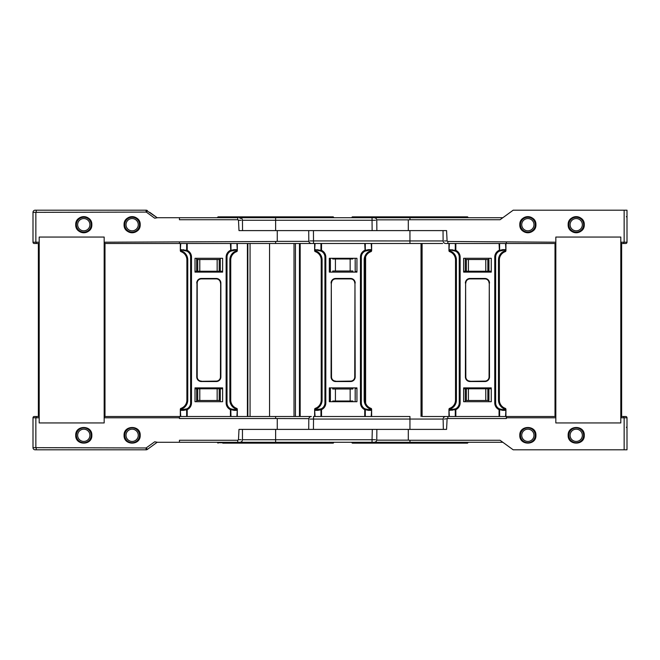<?xml version="1.0" encoding="UTF-8"?>
<svg xmlns="http://www.w3.org/2000/svg" width="660" height="660" viewBox="0 0 660 660"><rect width="100%" height="100%" fill="white"/><g stroke="black" fill="none" stroke-linecap="round" stroke-linejoin="round"><path stroke-width="0.99" d="M217.602 217.709L218.031 216.851L333.226 216.851L333.655 217.709M442.629 243.499L300.168 243.499L300.168 416.501M355.22 261.541L355.22 272.11M311.38 243.499C309.829 243.358 308.971 242.509 308.798 240.941L308.715 230.604L313.442 230.604L275.632 230.604L275.632 220.267L242.459 220.267C242.286 218.708 241.428 217.858 239.877 217.709L502.441 217.709M516.846 210.194L513.191 210.194L500.057 219.739L409.942 219.739L409.942 217.709L374.195 217.709C375.738 217.849 376.596 218.708 376.777 220.267L376.86 230.604M372.05 217.709L372.05 220.267L375.507 220.291M179.429 242.212L179.429 243.499L104.874 243.499L104.156 242.212L104.173 237.055L39.196 237.055L39.196 242.212L39.196 237.055L104.173 237.055L104.173 242.212L275.632 241.477L275.632 243.499L313.525 243.499L313.442 230.604L376.002 230.604M275.632 217.709L275.632 220.267L372.05 220.267L372.133 230.604L446.572 230.604L447.092 240.95L447.843 241.477L555.844 242.212L555.827 237.055L620.804 237.055L620.804 242.212L620.804 237.055L555.827 237.055L555.827 417.557M352.861 258.299L352.861 258.976L350.155 258.976L350.155 271.004L352.861 271.004L352.861 272.11M332.714 258.299L332.714 258.976L350.155 258.976M335.42 258.976L335.42 271.004L350.155 271.004M335.42 271.004L332.714 271.004L332.714 272.11M409.942 230.604L409.942 240.941L310.06 240.925M584.273 224.697C584.727 235.092 567.707 235.092 568.161 224.697C567.707 214.302 584.727 214.302 584.273 224.697A8.06 8.06 0 0 1 582.994 229.061A8.06 8.06 0 0 0 582.962 220.283M535.92 224.697C536.374 235.092 519.354 235.092 519.808 224.697C519.354 214.302 536.374 214.302 535.92 224.697A8.06 8.06 0 0 1 535.367 227.642A8.06 8.06 0 0 0 534.608 220.283M351.92 217.709L351.92 217.28L467.973 217.28L467.536 216.851L352.349 216.851L351.92 217.28M467.973 217.709L467.973 217.28M409.942 219.739L408.301 219.846L408.301 230.604L389.367 230.604M376.736 219.846L408.301 219.846M624.145 210.194L627 210.194L627 242.212A1.287 1.287 0 0 1 625.713 243.499L621.505 243.499L620.788 242.212L624.145 242.212L624.145 210.194L513.191 210.194M487.856 271.227L466.348 271.227L466.348 259.512L488.92 259.512L488.92 271.227L487.856 271.227L487.856 259.512M488.92 271.227L491.255 271.227L491.255 272.11L463.633 272.11L463.633 271.227L466.348 271.227M465.284 271.227L465.284 259.512L466.348 259.512M555.126 243.499L506.36 243.499L506.36 242.212M447.092 240.95L444.378 240.925M488.92 259.512L488.92 258.299M465.284 258.299L465.284 259.512M506.36 243.499L446.267 243.499M519.808 224.697A8.06 8.06 0 0 0 521.119 229.102A8.06 8.06 0 0 1 520.361 221.743M520.369 221.727A8.06 8.06 0 0 1 521.087 220.333M521.119 220.283A8.06 8.06 0 0 1 521.928 219.244M522.167 218.996A8.06 8.06 0 0 1 523.198 218.122M523.454 217.948A8.06 8.06 0 0 1 524.716 217.28M524.898 217.206A8.06 8.06 0 0 1 527.794 216.637M527.868 216.637A8.06 8.06 0 0 1 530.813 217.198M530.83 217.206A8.06 8.06 0 0 1 532.224 217.924M532.273 217.948A8.06 8.06 0 0 1 533.321 218.765M533.56 218.996A8.06 8.06 0 0 1 534.435 220.036M521.738 224.697A6.121 6.121 0 0 0 527.868 230.818A6.121 6.121 0 0 0 533.989 224.697A6.121 6.121 0 0 0 527.868 218.567A6.121 6.121 0 0 0 521.738 224.697M535.359 227.659A8.06 8.06 0 0 1 534.641 229.061A8.06 8.06 0 0 0 535.359 227.659M534.608 229.102A8.06 8.06 0 0 1 533.8 230.15A8.06 8.06 0 0 0 534.608 229.102M533.56 230.398A8.06 8.06 0 0 1 532.529 231.272A8.06 8.06 0 0 0 533.56 230.398M532.273 231.446A8.06 8.06 0 0 1 531.011 232.114A8.06 8.06 0 0 0 532.273 231.446M530.83 232.188A8.06 8.06 0 0 1 527.934 232.757A8.06 8.06 0 0 0 530.83 232.188M527.868 232.757A8.06 8.06 0 0 1 523.504 231.47A8.06 8.06 0 0 0 527.868 232.757M523.454 231.446A8.06 8.06 0 0 1 522.407 230.629A8.06 8.06 0 0 0 523.454 231.446M522.167 230.398A8.06 8.06 0 0 1 521.293 229.358A8.06 8.06 0 0 0 522.167 230.398M568.161 224.697A8.06 8.06 0 0 0 569.473 229.102A8.06 8.06 0 0 1 568.722 221.743M568.722 221.727A8.06 8.06 0 0 1 569.44 220.333M569.473 220.283A8.06 8.06 0 0 1 570.281 219.244M570.52 218.996A8.06 8.06 0 0 1 571.552 218.122M571.808 217.948A8.06 8.06 0 0 1 573.07 217.28M573.251 217.206A8.06 8.06 0 0 1 576.147 216.637M576.221 216.637A8.06 8.06 0 0 1 579.166 217.198M579.183 217.206A8.06 8.06 0 0 1 580.577 217.924M580.627 217.948A8.06 8.06 0 0 1 581.674 218.765M581.914 218.996A8.06 8.06 0 0 1 582.788 220.036M570.091 224.697A6.121 6.121 0 0 0 576.221 230.818A6.121 6.121 0 0 0 582.343 224.697A6.121 6.121 0 0 0 576.221 218.567A6.121 6.121 0 0 0 570.091 224.697M582.962 229.102A8.06 8.06 0 0 1 582.153 230.15A8.06 8.06 0 0 0 582.962 229.102M581.914 230.398A8.06 8.06 0 0 1 580.882 231.272A8.06 8.06 0 0 0 581.914 230.398M580.627 231.446A8.06 8.06 0 0 1 579.364 232.114A8.06 8.06 0 0 0 580.627 231.446M579.183 232.188A8.06 8.06 0 0 1 576.287 232.757A8.06 8.06 0 0 0 579.183 232.188M576.221 232.757A8.06 8.06 0 0 1 571.857 231.47A8.06 8.06 0 0 0 576.221 232.757M571.808 231.446A8.06 8.06 0 0 1 570.76 230.629A8.06 8.06 0 0 0 571.808 231.446M570.52 230.398A8.06 8.06 0 0 1 569.646 229.358A8.06 8.06 0 0 0 570.52 230.398M308.839 241.362L277.266 241.362L277.266 230.604M91.839 224.697A8.06 8.06 0 0 1 90.56 229.061A8.06 8.06 0 0 0 91.839 224.697C92.293 235.092 75.273 235.092 75.727 224.697C75.273 214.302 92.293 214.302 91.839 224.697A8.06 8.06 0 0 0 91.278 221.727M140.192 224.697A8.06 8.06 0 0 1 138.913 229.061A8.06 8.06 0 0 0 140.192 224.697C140.646 235.092 123.626 235.092 124.08 224.697C123.626 214.302 140.646 214.302 140.192 224.697A8.06 8.06 0 0 0 139.631 221.727M38.494 243.499L34.287 243.499A1.287 1.287 0 0 1 33 242.212L33 212.338A2.145 2.145 0 0 1 35.145 210.194L146.107 210.194L157.171 217.717L149.762 212.338M275.632 230.604L238.994 230.604L238.483 220.267L237.732 219.739L237.732 217.709L157.558 217.709L154.696 218.204L146.289 212.091L147.37 210.598A2.145 2.145 0 0 0 146.107 210.194A2.145 2.145 0 0 1 147.37 210.598L146.338 210.202M238.483 220.267L241.197 220.291M146.289 212.091L35.855 212.338L35.855 242.212L39.212 242.212L39.196 417.557M219.227 271.227L197.719 271.227L197.719 259.512L220.291 259.512L220.291 271.227L219.227 271.227L219.227 259.512M237.732 219.739L179.429 219.739L179.429 217.709M220.291 271.227L222.626 271.227L222.626 272.11L195.005 272.11L195.005 258.299L222.626 258.299L222.626 272.11L195.005 272.11L195.005 271.227L197.719 271.227M196.647 271.227L196.647 259.512L197.719 259.512M277.266 241.362L275.632 241.477M220.291 259.512L220.291 258.299M196.647 258.299L196.647 259.512M275.632 243.499L179.429 243.499M91.204 221.546A8.06 8.06 0 0 0 90.527 220.283M90.354 220.036A8.06 8.06 0 0 0 89.479 218.996M89.24 218.765A8.06 8.06 0 0 0 88.192 217.948M88.143 217.924A8.06 8.06 0 0 0 86.749 217.206M86.732 217.198A8.06 8.06 0 0 0 83.779 216.637M83.713 216.637A8.06 8.06 0 0 0 80.817 217.206M80.635 217.28A8.06 8.06 0 0 0 79.373 217.948M79.118 218.122A8.06 8.06 0 0 0 78.086 218.996M77.847 219.244A8.06 8.06 0 0 0 77.038 220.283M77.005 220.333A8.06 8.06 0 0 0 76.288 227.659A8.06 8.06 0 0 1 75.727 224.697M89.909 224.697A6.121 6.121 0 0 1 83.779 230.818A6.121 6.121 0 0 1 77.657 224.697A6.121 6.121 0 0 1 83.779 218.567A6.121 6.121 0 0 1 89.909 224.697M76.362 227.84A8.06 8.06 0 0 0 77.038 229.102A8.06 8.06 0 0 1 76.362 227.84M77.212 229.358A8.06 8.06 0 0 0 78.086 230.398A8.06 8.06 0 0 1 77.212 229.358M78.325 230.629A8.06 8.06 0 0 0 79.373 231.446A8.06 8.06 0 0 1 78.325 230.629M79.423 231.47A8.06 8.06 0 0 0 80.817 232.188A8.06 8.06 0 0 1 79.423 231.47M80.834 232.196A8.06 8.06 0 0 0 83.779 232.757A8.06 8.06 0 0 1 80.834 232.196M83.853 232.757A8.06 8.06 0 0 0 86.749 232.188A8.06 8.06 0 0 1 83.853 232.757M86.93 232.114A8.06 8.06 0 0 0 88.192 231.446A8.06 8.06 0 0 1 86.93 232.114M88.448 231.272A8.06 8.06 0 0 0 89.479 230.398A8.06 8.06 0 0 1 88.448 231.272M89.719 230.15A8.06 8.06 0 0 0 90.527 229.102A8.06 8.06 0 0 1 89.719 230.15M139.557 221.546A8.06 8.06 0 0 0 138.88 220.283M138.707 220.036A8.06 8.06 0 0 0 137.833 218.996M137.594 218.765A8.06 8.06 0 0 0 136.546 217.948M136.496 217.924A8.06 8.06 0 0 0 135.102 217.206M135.085 217.198A8.06 8.06 0 0 0 132.132 216.637M132.066 216.637A8.06 8.06 0 0 0 129.17 217.206M128.989 217.28A8.06 8.06 0 0 0 127.726 217.948M127.471 218.122A8.06 8.06 0 0 0 126.439 218.996M126.2 219.244A8.06 8.06 0 0 0 125.392 220.283M125.359 220.333A8.06 8.06 0 0 0 124.641 221.727M124.633 221.743A8.06 8.06 0 0 0 124.641 227.659A8.06 8.06 0 0 1 124.08 224.697M138.262 224.697A6.121 6.121 0 0 1 132.132 230.818A6.121 6.121 0 0 1 126.011 224.697A6.121 6.121 0 0 1 132.132 218.567A6.121 6.121 0 0 1 138.262 224.697M124.715 227.84A8.06 8.06 0 0 0 125.392 229.102A8.06 8.06 0 0 1 124.715 227.84M125.565 229.358A8.06 8.06 0 0 0 126.439 230.398A8.06 8.06 0 0 1 125.565 229.358M126.679 230.629A8.06 8.06 0 0 0 127.726 231.446A8.06 8.06 0 0 1 126.679 230.629M127.776 231.47A8.06 8.06 0 0 0 129.17 232.188A8.06 8.06 0 0 1 127.776 231.47M129.187 232.196A8.06 8.06 0 0 0 132.132 232.757A8.06 8.06 0 0 1 129.187 232.196M132.206 232.757A8.06 8.06 0 0 0 135.102 232.188A8.06 8.06 0 0 1 132.206 232.757M135.283 232.114A8.06 8.06 0 0 0 136.546 231.446A8.06 8.06 0 0 1 135.283 232.114M136.801 231.272A8.06 8.06 0 0 0 137.833 230.398A8.06 8.06 0 0 1 136.801 231.272M138.072 230.15A8.06 8.06 0 0 0 138.88 229.102A8.06 8.06 0 0 1 138.072 230.15M499.059 243.499L499.43 251.138A6.575 6.575 0 0 0 495.643 257.095L495.643 402.905A6.575 6.575 0 0 0 499.43 408.862A0.874 0.511 115.1 0 1 499.603 409.654L499.059 409.654A7.45 7.45 0 0 1 494.761 402.905L494.761 257.095L495.643 257.095A6.575 6.575 0 0 1 502.219 250.519L505.42 249.645L504.867 251.806A8.77 8.77 0 0 0 499.364 259.941L499.364 400.059A8.77 8.77 0 0 0 504.867 408.193L505.213 408.325A1.097 0.66 109.5 0 1 505.535 409.357L505.42 410.355L504.735 409.753L505.288 408.614L505.42 409.315L504.545 409.01L505.213 408.325A1.097 1.097 0 0 1 505.939 409.357L505.939 416.501M488.92 388.773L491.255 388.773L491.255 387.89L463.633 387.89L463.633 388.773L466.348 388.773L466.348 400.488L488.92 400.488L488.92 388.773L466.348 388.773M535.92 435.303L535.92 435.303C536.423 424.908 519.304 424.908 519.808 435.303C519.304 445.698 536.423 445.698 535.92 435.303M533.989 435.303A6.121 6.121 0 0 1 527.868 441.433A6.121 6.121 0 0 1 521.738 435.303A6.121 6.121 0 0 1 527.868 429.181A6.121 6.121 0 0 1 533.989 435.303M126.011 435.303A6.121 6.121 0 0 0 132.132 441.433A6.121 6.121 0 0 0 138.262 435.303A6.121 6.121 0 0 0 132.132 429.181A6.121 6.121 0 0 0 126.011 435.303M568.161 435.303C567.658 445.698 584.777 445.698 584.273 435.303C584.777 424.908 567.658 424.908 568.161 435.303M376.86 429.396L376.777 439.733C376.612 441.284 375.754 442.142 374.195 442.291L467.973 442.291L467.536 443.149L352.349 443.149L351.92 442.72L467.973 442.72M351.92 442.291L351.92 442.72M387.222 443.149L363.099 443.149M375.994 443.149L380.507 443.149M456.794 443.149L436.194 443.149M352.349 443.149L467.536 443.149M624.145 449.806L627 449.806L627 417.788A1.287 1.287 0 0 0 625.713 416.501L621.505 416.501L620.788 417.788L624.145 417.788L624.145 449.806L513.191 449.806L500.057 440.261L409.942 440.261L409.942 442.291L502.837 442.291L501.188 441.086M409.942 440.261L408.301 440.154L408.301 429.396L389.367 429.396M376.736 440.154L408.301 440.154M555.827 417.788L555.827 422.944L620.804 422.944L620.804 417.788L620.804 422.944L555.827 422.944L555.827 417.788L506.36 417.788L506.36 418.522L447.843 418.522L444.378 419.075M309.589 429.396L409.942 429.396L409.942 416.501L313.525 416.501L313.525 419.059L443.116 419.059L443.347 429.396M443.933 429.396L446.572 429.396L447.092 419.05M408.301 429.396L446.572 429.396M465.284 388.773L465.284 400.488L466.348 400.488M555.126 416.501L506.36 416.501L506.36 417.788M488.92 400.488L488.92 401.701M465.284 401.701L465.284 400.488M506.36 416.501L445.698 416.501C444.139 416.65 443.281 417.499 443.116 419.059M218.031 443.149L217.602 442.72L333.655 442.72L333.226 443.149L244.01 443.149M328.498 443.149L222.758 443.149L328.498 443.149M355.22 398.459L355.22 387.89M310.06 419.075L313.525 419.059L313.442 429.396L275.632 429.396L275.632 442.291L215.977 442.291L333.655 442.291L333.655 442.72M217.602 442.291L217.602 442.72M275.632 416.501L104.874 416.501L104.156 417.788L179.429 417.788L179.429 418.522L275.632 418.522L275.632 416.501L311.38 416.501C309.82 416.65 308.962 417.499 308.798 419.059L308.715 429.396M422.301 416.501L447.843 416.501L447.843 418.522M352.861 401.701L352.861 401.024L350.155 401.024L350.155 388.996L352.861 388.996L352.861 387.89M332.714 387.89L332.714 388.996L335.42 388.996L335.42 401.024L332.714 401.024L332.714 401.701M335.42 388.996L350.155 388.996M335.42 401.024L350.155 401.024M242.451 429.396L242.459 439.733L372.05 439.733L372.306 429.396M275.632 442.291L372.05 442.291L372.05 439.733L375.507 439.709M373.618 442.291L372.05 442.291M253.176 443.149L322.476 443.149M294.426 443.149L297.297 443.149M75.727 435.303C75.224 445.698 92.342 445.698 91.839 435.303C92.342 424.908 75.224 424.908 75.727 435.303M124.08 435.303C123.577 445.698 140.695 445.698 140.192 435.303C140.695 424.908 123.577 424.908 124.08 435.303M38.494 416.501L34.287 416.501A1.287 1.287 0 0 0 33 417.788L33 447.661L35.855 447.661L35.855 417.788L39.212 417.788M179.429 417.788L179.429 416.501M308.839 418.638L275.632 418.522M196.647 401.701L196.647 400.488L220.291 400.488L220.291 401.701M220.291 400.488L220.291 388.773L222.626 388.773L222.626 387.89L195.005 387.89L195.005 401.701L222.626 401.701L222.626 387.89L195.005 387.89L195.005 388.773L196.647 388.773L196.647 400.488M39.196 422.944L104.173 422.944L104.173 417.788L104.173 422.944L39.196 422.944L39.196 417.788L39.196 422.944M277.266 418.638L277.266 429.396L238.994 429.396L238.483 439.733L237.732 440.261L179.429 440.261L179.429 442.291L157.558 442.291L154.696 441.796L146.107 447.967L35.855 447.661M196.647 388.773L197.719 388.773L197.719 400.488M220.291 388.773L197.719 388.773M35.145 449.806A2.145 2.145 0 0 1 33 447.661A2.145 2.145 0 0 0 35.145 449.806L146.107 449.806A2.145 2.145 0 0 0 147.37 449.402L157.171 442.282L154.696 441.796M146.289 447.909L147.37 449.402L146.338 449.798M237.732 440.261L237.732 442.291L239.308 442.291L179.429 442.291M242.162 429.396L240.157 429.396M238.483 439.733L241.197 439.709M156.717 442.249L157.171 442.282M146.107 447.967L146.107 449.806L147.37 449.402M77.657 435.303A6.121 6.121 0 0 0 83.779 441.433A6.121 6.121 0 0 0 89.909 435.303A6.121 6.121 0 0 0 83.779 429.181A6.121 6.121 0 0 0 77.657 435.303M582.343 435.303A6.121 6.121 0 0 1 576.221 441.433A6.121 6.121 0 0 1 570.091 435.303A6.121 6.121 0 0 1 576.221 429.181A6.121 6.121 0 0 1 582.343 435.303M450.153 250.247L450.351 250.99L449.683 251.674A1.097 0.66 -70.5 0 1 449.361 250.643L449.468 249.645L452.678 250.519A6.575 6.575 0 0 1 455.466 251.138A0.874 0.511 -64.9 0 1 455.284 250.346L449.468 249.645M621.629 243.499L621.629 416.501M620.804 242.443L620.804 417.557M555.01 243.499L555.01 416.501M449.608 408.614L449.468 409.315L450.153 409.134L450.153 409.753L449.468 410.355L449.361 409.357A1.097 0.66 -109.5 0 1 449.683 408.325L450.153 409.134L449.608 408.614L450.021 408.193A8.77 8.77 0 0 0 455.524 400.059L455.524 259.941A8.77 8.77 0 0 0 450.021 251.806L449.683 251.674A1.097 1.097 0 0 1 448.948 250.643L448.948 243.499M448.948 416.501L448.948 409.357A1.097 1.097 0 0 1 449.683 408.325M504.545 409.01A9.644 9.644 0 0 1 498.49 400.059L499.364 400.059A8.77 8.77 0 0 0 504.867 408.193L505.288 408.614M499.059 416.501L499.059 409.654L499.43 408.862L502.219 409.48A0.874 0.544 90 0 1 502.763 410.355L499.603 409.654L499.603 416.501L505.535 416.501L505.939 409.357M450.153 409.753L455.466 408.862A0.874 0.511 64.9 0 0 455.284 409.654L449.468 410.355M460.127 402.905L459.253 402.905L459.253 257.095L460.127 257.095L460.127 402.905A7.45 7.45 0 0 1 455.837 409.654L455.466 408.862A6.575 6.575 0 0 0 459.253 402.905A6.575 6.575 0 0 1 452.678 409.48A0.874 0.544 90 0 0 452.133 410.355M469.994 381.315L484.902 381.315A4.381 4.381 0 0 0 489.283 376.934L489.283 283.066L489.068 376.934A4.166 4.166 0 0 1 484.902 381.1L469.994 381.315A4.381 4.381 0 0 1 465.613 376.934A4.381 4.381 0 0 0 469.994 381.315A4.381 4.381 0 0 1 465.613 376.934A4.381 4.381 0 0 0 469.994 381.315L469.994 381.538A4.603 4.603 0 0 1 465.391 376.934L465.613 283.066L465.391 376.934M455.837 416.501L455.837 409.654L455.284 409.654L455.284 416.501L449.361 416.501L448.948 409.357M494.761 402.905L495.643 402.905A6.575 6.575 0 0 0 502.219 409.48L504.735 409.753M491.255 401.701L491.255 387.89L463.633 387.89L463.633 401.701L491.255 401.701M504.735 250.247L504.735 250.866L505.535 250.643A1.097 0.66 70.5 0 1 505.213 251.674L504.545 250.99L505.288 251.386M491.255 272.11L463.633 272.11L463.633 258.299L491.255 258.299L491.255 272.11M505.939 243.499L505.939 250.643A1.097 1.097 0 0 1 505.213 251.674M505.42 249.645L502.763 249.645A0.874 0.544 -90 0 1 502.219 250.519L499.43 251.138A0.874 0.511 -115.1 0 0 499.603 250.346L499.059 250.346A7.45 7.45 0 0 0 494.761 257.095M449.608 251.386L449.468 250.684L450.153 250.866L449.608 251.386L450.021 251.806A8.77 8.77 0 0 1 455.524 259.941L456.406 259.941L456.406 400.059A9.644 9.644 0 0 1 450.351 409.01M460.127 257.095A7.45 7.45 0 0 0 455.837 250.346L455.466 251.138A6.575 6.575 0 0 1 459.253 257.095A6.575 6.575 0 0 0 455.466 251.138L452.678 250.519A0.874 0.544 -90 0 1 452.133 249.645M469.994 381.1A4.166 4.166 0 0 1 465.828 376.934L465.613 283.066A4.381 4.381 0 0 1 469.994 278.685L484.902 278.685A4.381 4.381 0 0 1 489.283 283.066L489.505 376.934L489.068 376.934M505.939 250.643L505.535 243.499L499.603 243.499L499.603 250.346L502.763 249.645M455.837 243.499L455.837 250.346L455.284 250.346L455.284 243.499L449.361 243.499L448.948 250.643M180.972 408.614L180.84 409.315L181.525 409.134L181.525 409.753L180.84 410.355L180.733 409.357A1.097 0.66 -109.5 0 1 181.046 408.325L181.525 409.134L180.972 408.614L181.393 408.193A8.77 8.77 0 0 0 186.895 400.059L186.895 259.941A8.77 8.77 0 0 0 181.393 251.806L181.046 251.674A1.097 0.66 -70.5 0 1 180.733 250.643L180.84 249.645L184.041 250.519A6.575 6.575 0 0 1 186.829 251.138A0.874 0.511 -64.9 0 1 186.656 250.346L180.84 249.645M181.525 409.753L186.829 408.862A0.874 0.511 64.9 0 0 186.656 409.654L186.656 416.501L180.32 416.501L180.32 409.357A1.097 1.097 0 0 1 181.046 408.325M230.431 416.501L230.431 409.654A7.45 7.45 0 0 1 226.132 402.905L226.132 257.095L227.007 257.095A6.575 6.575 0 0 1 233.582 250.519L236.791 249.645L236.899 250.643A1.097 0.66 70.5 0 1 236.577 251.674L236.107 250.866L236.651 251.386L236.239 251.806A8.77 8.77 0 0 0 230.736 259.941L230.736 400.059A8.77 8.77 0 0 0 236.239 408.193L236.577 408.325A1.097 0.66 109.5 0 1 236.899 409.357L236.791 410.355L236.107 409.753L236.651 408.614L236.791 409.315L235.909 409.01L236.577 408.325A1.097 1.097 0 0 1 237.311 409.357L237.311 416.501L230.975 416.501L230.802 408.862A0.874 0.511 115.1 0 1 230.975 409.654L234.135 410.355A0.874 0.544 90 0 0 233.582 409.48L236.107 409.753M183.496 249.645A0.874 0.544 -90 0 0 184.041 250.519L186.829 251.138L187.201 250.346A7.45 7.45 0 0 1 191.499 257.095L191.499 402.905A7.45 7.45 0 0 1 187.201 409.654L186.829 408.862A6.575 6.575 0 0 0 190.624 402.905A6.575 6.575 0 0 1 184.041 409.48A0.874 0.544 90 0 0 183.496 410.355L180.84 410.355M230.802 408.862L233.582 409.48A6.575 6.575 0 0 1 227.007 402.905A6.575 6.575 0 0 0 230.802 408.862M197.2 283.066L197.2 376.934L196.754 376.934L196.977 283.066A4.381 4.381 0 0 1 201.358 278.685L201.358 278.899A4.166 4.166 0 0 0 197.2 283.066L196.977 376.934A4.381 4.381 0 0 0 201.358 381.315L216.265 381.315A4.381 4.381 0 0 0 220.654 376.934L220.654 283.066L220.432 376.934A4.166 4.166 0 0 1 216.265 381.1L216.265 381.315A4.381 4.381 0 0 0 220.654 376.934L220.432 376.934M236.239 408.193L236.651 408.614M230.431 243.499L230.802 251.138A6.575 6.575 0 0 0 227.007 257.095L227.007 402.905L226.132 402.905M181.525 250.247L181.393 251.806L180.84 250.684L181.525 250.866L180.972 251.386M191.499 402.905L190.624 402.905L190.624 257.095A6.575 6.575 0 0 0 186.829 251.138A6.575 6.575 0 0 1 190.624 257.095L191.499 257.095M237.311 243.499L237.311 250.643A1.097 1.097 0 0 1 236.577 251.674M181.393 251.806L181.046 251.674A1.097 1.097 0 0 1 180.32 250.643L180.32 243.499M236.791 249.645L234.135 249.645A0.874 0.544 -90 0 1 233.582 250.519L230.802 251.138A0.874 0.511 -115.1 0 0 230.975 250.346L230.431 250.346A7.45 7.45 0 0 0 226.132 257.095M236.651 251.386L236.791 250.684L236.107 250.866L236.107 250.247M196.977 283.066A4.381 4.381 0 0 1 201.358 278.685L216.265 278.685A4.381 4.381 0 0 1 220.654 283.066L220.869 283.066A4.603 4.603 0 0 0 216.265 278.462L201.358 278.462A4.603 4.603 0 0 0 196.754 283.066M237.311 250.643L236.899 243.499L230.975 243.499L230.975 250.346L234.135 249.645M187.201 243.499L187.201 250.346L186.656 250.346L186.656 243.499L180.733 243.499L180.32 250.643M38.371 243.499L38.371 416.501M104.173 242.443L104.173 417.557M104.989 243.499L104.989 416.501M365.615 403.161L365.615 256.839M299.45 416.501L299.45 243.499L300.168 243.499M287.983 243.499L295.449 243.499L295.449 416.501M269.56 243.499L269.56 416.501M247.409 243.499L247.409 416.501L263.274 416.501M364.741 243.499L365.112 251.138A6.575 6.575 0 0 0 361.325 257.095L361.325 402.905A6.575 6.575 0 0 0 365.112 408.862A0.874 0.511 115.1 0 1 365.293 409.654L364.741 409.654A7.45 7.45 0 0 1 360.451 402.905L360.451 257.095L361.325 257.095A6.575 6.575 0 0 1 367.9 250.519L371.101 249.645L370.557 251.806A8.77 8.77 0 0 0 365.054 259.941L365.054 400.059A8.77 8.77 0 0 0 370.557 408.193L371.101 410.355L370.227 409.01L370.895 408.325A1.097 1.097 0 0 1 371.629 409.357L371.629 416.501L397.584 416.501M422.095 243.499L422.095 416.501M355.22 271.549L356.945 271.549M355.22 388.451L356.945 388.451M315.29 408.614L315.158 409.315L315.843 409.134L315.843 409.753L315.158 410.355L315.043 409.357A1.097 0.66 -109.5 0 1 315.364 408.325L315.843 409.134L315.29 408.614L315.703 408.193A8.77 8.77 0 0 0 321.214 400.059L321.214 259.941A8.77 8.77 0 0 0 315.703 251.806L315.364 251.674A1.097 0.66 -70.5 0 1 315.043 250.643L315.158 249.645L318.359 250.519A6.575 6.575 0 0 1 321.148 251.138A0.874 0.511 -64.9 0 1 320.966 250.346L315.158 249.645M315.843 409.753L321.148 408.862A0.874 0.511 64.9 0 0 320.966 409.654L320.966 416.501L314.63 416.501L314.63 409.357A1.097 1.097 0 0 1 315.364 408.325M370.895 408.325A1.097 0.66 109.5 0 1 371.217 409.357L370.417 409.134L370.969 408.614M364.741 416.501L364.741 409.654L365.112 408.862L367.9 409.48A0.874 0.544 90 0 1 368.445 410.355L365.293 409.654L365.293 416.501L371.217 416.501L371.629 409.357M325.817 402.905L324.935 402.905L324.935 257.095L325.817 257.095L325.817 402.905A7.45 7.45 0 0 1 321.519 409.654L321.148 408.862A6.575 6.575 0 0 0 324.935 402.905A6.575 6.575 0 0 1 318.359 409.48A0.874 0.544 90 0 0 317.815 410.355L315.158 410.355M335.676 381.315L350.584 381.315A4.381 4.381 0 0 0 354.964 376.934L354.964 283.066L354.75 376.934A4.166 4.166 0 0 1 350.584 381.1L335.676 381.315A4.381 4.381 0 0 1 331.295 376.934A4.381 4.381 0 0 0 335.676 381.315A4.381 4.381 0 0 1 331.295 376.934A4.381 4.381 0 0 0 335.676 381.315L335.676 381.538A4.603 4.603 0 0 1 331.072 376.934L331.295 283.066L331.072 376.934M371.629 416.501L371.217 416.501M360.451 402.905L361.325 402.905A6.575 6.575 0 0 0 367.9 409.48L370.417 409.753M356.945 401.701L356.945 387.89L329.323 387.89L329.323 401.701L356.945 401.701M315.843 250.247L315.703 251.806L315.158 250.684L315.843 250.866L315.29 251.386M370.417 250.247L370.417 250.866L371.217 250.643A1.097 0.66 70.5 0 1 370.895 251.674L370.227 250.99L370.969 251.386M356.945 272.11L329.323 272.11L329.323 258.299L356.945 258.299L356.945 272.11M371.629 243.499L371.629 250.643A1.097 1.097 0 0 1 370.895 251.674M315.364 251.674A1.097 1.097 0 0 1 314.63 250.643L314.63 243.499M371.101 249.645L368.445 249.645A0.874 0.544 -90 0 1 367.9 250.519L365.112 251.138A0.874 0.511 -115.1 0 0 365.293 250.346L364.741 250.346A7.45 7.45 0 0 0 360.451 257.095M325.817 257.095A7.45 7.45 0 0 0 321.519 250.346L321.148 251.138A6.575 6.575 0 0 1 324.935 257.095A6.575 6.575 0 0 0 321.148 251.138L318.359 250.519A0.874 0.544 -90 0 1 317.815 249.645M335.676 381.1A4.166 4.166 0 0 1 331.51 376.934L331.295 283.066A4.381 4.381 0 0 1 335.676 278.685L350.584 278.685A4.381 4.381 0 0 1 354.964 283.066L355.187 376.934L354.75 376.934M371.629 250.643L371.217 243.499L365.293 243.499L365.293 250.346L368.445 249.645M321.519 243.499L321.519 250.346L320.966 250.346L320.966 243.499L315.043 243.499L314.63 250.643M315.703 251.806A8.77 8.77 0 0 0 315.529 251.732A8.77 8.77 0 0 1 321.214 259.941L322.088 259.941L322.088 400.059A9.644 9.644 0 0 1 316.033 409.01M217.602 217.28L333.655 217.28M330.396 272.11L330.396 258.299M355.179 272.11L355.179 258.299M443.033 230.604L443.116 240.941L409.942 240.941L409.942 243.499M627 242.212L624.145 242.212M623.774 243.499L623.774 242.212M485.785 271.227L485.785 259.512M468.418 259.512L468.418 271.227M447.843 243.499L447.843 241.477M535.277 224.697A7.417 7.417 0 0 0 527.868 217.28A7.417 7.417 0 0 0 520.451 224.697A7.417 7.417 0 0 0 527.868 232.114A7.417 7.417 0 0 0 535.277 224.697M583.63 224.697A7.417 7.417 0 0 0 576.221 217.28A7.417 7.417 0 0 0 568.804 224.697A7.417 7.417 0 0 0 576.221 232.114A7.417 7.417 0 0 0 583.63 224.697M239.308 217.709L240.644 218.468M146.107 210.194L146.107 212.033M35.855 242.212L33 242.212M36.226 242.212L36.226 243.499M33 212.338L35.855 212.338M36.226 212.033L36.226 210.194M217.157 271.227L217.157 259.512M199.782 259.512L199.782 271.227M76.37 224.697A7.417 7.417 0 0 1 83.779 217.28A7.417 7.417 0 0 1 91.195 224.697A7.417 7.417 0 0 1 83.779 232.114A7.417 7.417 0 0 1 76.37 224.697M124.724 224.697A7.417 7.417 0 0 1 132.132 217.28A7.417 7.417 0 0 1 139.549 224.697A7.417 7.417 0 0 1 132.132 232.114A7.417 7.417 0 0 1 124.724 224.697M520.451 435.303A7.417 7.417 0 0 1 527.868 427.886A7.417 7.417 0 0 1 535.277 435.303A7.417 7.417 0 0 1 527.868 442.72A7.417 7.417 0 0 1 520.451 435.303M139.549 435.303A7.417 7.417 0 0 0 132.132 427.886A7.417 7.417 0 0 0 124.724 435.303A7.417 7.417 0 0 0 132.132 442.72A7.417 7.417 0 0 0 139.549 435.303M623.774 416.501L623.774 417.788M627 417.788L624.145 417.788M485.785 388.773L485.785 400.488M487.856 400.488L487.856 388.773M468.418 400.488L468.418 388.773M355.179 387.89L355.179 401.701M330.396 387.89L330.396 401.701M34.287 416.501A1.287 1.287 0 0 0 33 417.788L35.855 417.788M36.226 417.788L36.226 416.501M219.227 400.488L219.227 388.773M36.226 447.967L36.226 449.806M217.157 388.773L217.157 400.488M199.782 400.488L199.782 388.773M91.195 435.303A7.417 7.417 0 0 0 83.779 427.886A7.417 7.417 0 0 0 76.37 435.303A7.417 7.417 0 0 0 83.779 442.72A7.417 7.417 0 0 0 91.195 435.303M568.804 435.303A7.417 7.417 0 0 1 576.221 427.886A7.417 7.417 0 0 1 583.63 435.303A7.417 7.417 0 0 1 576.221 442.72A7.417 7.417 0 0 1 568.804 435.303M505.42 410.355L502.763 410.355M450.021 408.193A8.77 8.77 0 0 0 455.524 400.059L456.406 400.059M489.505 376.934A4.603 4.603 0 0 1 484.902 381.538L484.902 381.315A4.381 4.381 0 0 0 489.283 376.934M484.902 381.538L469.994 381.538M456.406 259.941A9.644 9.644 0 0 0 450.351 250.99M465.828 283.066A4.166 4.166 0 0 1 469.994 278.899L484.902 278.899A4.166 4.166 0 0 1 489.068 283.066M504.867 251.806A8.77 8.77 0 0 0 499.364 259.941L498.49 259.941L498.49 400.059M504.545 250.99A9.644 9.644 0 0 0 498.49 259.941M489.505 283.066A4.603 4.603 0 0 0 484.902 278.462L469.994 278.462A4.603 4.603 0 0 0 465.391 283.066M484.902 278.462L484.902 278.685A4.381 4.381 0 0 1 489.283 283.066M469.994 278.462L469.994 278.899M465.613 283.066A4.381 4.381 0 0 1 469.994 278.685M180.733 416.501L180.32 409.357M237.311 409.357L236.899 416.501M187.201 416.501L187.201 409.654L183.496 410.355M236.791 410.355L234.135 410.355M181.714 250.99A9.644 9.644 0 0 1 187.77 259.941L187.77 400.059A9.644 9.644 0 0 1 181.714 409.01M187.77 400.059L186.895 400.059M196.977 376.934A4.381 4.381 0 0 0 201.358 381.315L216.265 381.1M197.2 376.934A4.166 4.166 0 0 0 201.358 381.1M235.909 409.01A9.644 9.644 0 0 1 229.861 400.059L229.861 259.941A9.644 9.644 0 0 1 235.909 250.99M230.736 400.059L229.861 400.059M220.869 283.066L220.869 376.934A4.603 4.603 0 0 1 216.265 381.538L201.358 381.538A4.603 4.603 0 0 1 196.754 376.934M201.358 278.899L216.265 278.899A4.166 4.166 0 0 1 220.432 283.066M230.736 259.941L229.861 259.941M187.77 259.941L186.895 259.941M216.265 278.462L216.265 278.899M216.265 278.685A4.381 4.381 0 0 1 220.654 283.066M294.013 243.499L294.013 416.501M250.066 243.499L250.066 416.501M247.855 243.499L247.855 416.501M247.822 243.499L247.822 416.501M421.022 243.499L421.022 416.501M315.043 416.501L314.63 409.357M321.519 416.501L321.519 409.654L317.815 410.355M371.101 410.355L368.445 410.355M315.703 408.193A8.77 8.77 0 0 0 321.214 400.059L322.088 400.059M370.227 409.01A9.644 9.644 0 0 1 364.171 400.059L365.054 400.059A8.77 8.77 0 0 0 370.557 408.193M355.187 376.934A4.603 4.603 0 0 1 350.584 381.538L350.584 381.315A4.381 4.381 0 0 0 354.964 376.934M350.584 381.538L335.676 381.538M361.325 402.905A6.575 6.575 0 0 0 365.112 408.862M322.088 259.941A9.644 9.644 0 0 0 316.033 250.99M331.51 283.066A4.166 4.166 0 0 1 335.676 278.899L350.584 278.899A4.166 4.166 0 0 1 354.75 283.066M370.557 251.806A8.77 8.77 0 0 0 365.054 259.941L364.171 259.941L364.171 400.059M370.227 250.99A9.644 9.644 0 0 0 364.171 259.941M355.187 283.066A4.603 4.603 0 0 0 350.584 278.462L335.676 278.462A4.603 4.603 0 0 0 331.072 283.066M350.584 278.462L350.584 278.685A4.381 4.381 0 0 1 354.964 283.066M335.676 278.462L335.676 278.899M331.295 283.066A4.381 4.381 0 0 1 335.676 278.685M330.355 272.11L330.355 258.299M443.116 240.941C443.289 242.509 444.147 243.358 445.698 243.499M626.356 216.637L627 217.28M242.542 230.604L242.459 220.267M626.356 427.243L627 427.886L626.356 427.243M427.54 442.72L427.969 443.149M330.355 387.89L330.355 401.701M242.459 439.733C242.286 441.292 241.428 442.142 239.877 442.291"/></g></svg>
